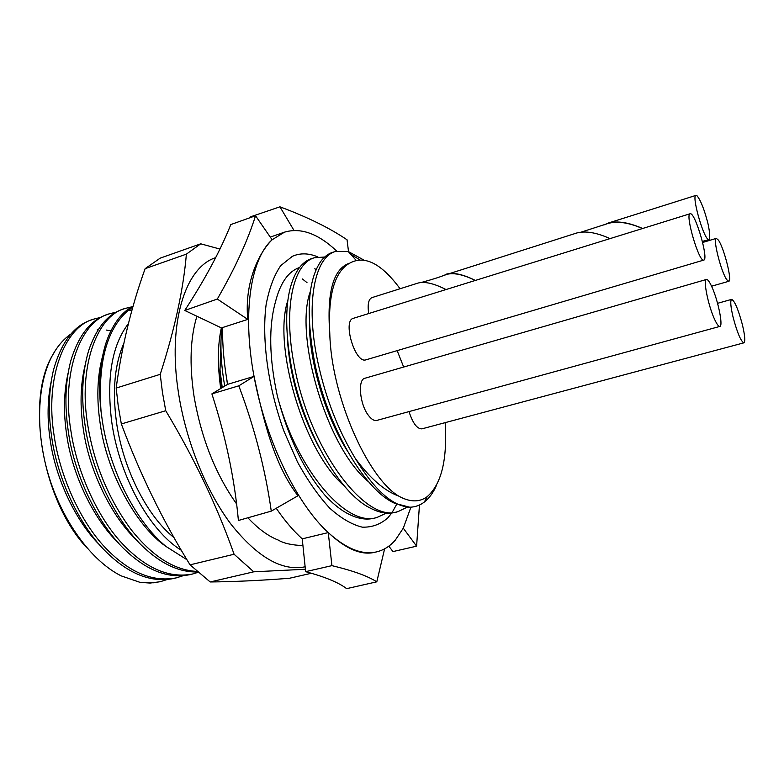<?xml version="1.0" encoding="UTF-8"?>
<svg xmlns="http://www.w3.org/2000/svg" width="784" height="784" viewBox="0 0 784 784"><rect width="100%" height="100%" fill="white"/><g stroke="black" fill="none" stroke-linecap="round" stroke-linejoin="round"><path stroke-width="1.18" d="M336.728 251.125C318.314 233.652 300.899 227.331 284.484 232.162L272.126 239.767C259.004 252.585 244.216 282.642 247.773 319.392L222.597 327.545C222.342 345.352 224.028 364.276 227.634 384.336L254.055 376.389C263.13 418.881 273.871 464.451 297.949 495.753L271.274 511.129C265.374 469.518 254.555 427.75 238.806 385.826L211.896 393.882L227.634 384.336M247.773 319.392L217.305 299.047C234.955 268.481 247.705 240.717 255.535 215.757L272.126 239.767C250.841 258.504 242.031 312.885 254.055 376.389C265.443 439.677 296.764 504.004 328.271 532.591C346.146 548.771 362.237 555.199 376.545 551.887C383.68 550.172 389.932 546.262 395.283 540.156L403.28 528.171L410.924 507.179M276.233 508.267C284.69 520.645 293.363 530.837 302.232 538.853L328.271 532.591C345.754 548.878 361.15 555.474 374.448 552.367L376.545 551.887M299.576 267.462L296.92 268.549C287.14 273.263 280.025 284.22 275.596 301.399C268.54 326.438 269.147 358.102 277.428 396.381C297.469 471.155 346.979 528.053 377.163 517.381L374.38 518.155M314.737 268.824L316.226 269.412M196.902 316.246C190.287 337.855 189.307 364.354 193.952 395.763C201.096 437.756 215.326 473.84 236.631 504.004M220.99 333.19L220.412 332.671M110.848 330.858L106.173 330.035M98.147 329.76L97.216 329.819M51.185 381.563C47.403 399.752 47.089 419.313 50.245 440.255C55.419 477.975 75.666 521.321 99.666 544.968M68.071 373.253C63.769 392.216 63.337 412.894 66.767 435.296C72.226 474.536 93.806 519.704 118.58 543.106M85.142 365.021C80.331 384.679 79.792 406.426 83.496 430.269C89.249 471.037 112.161 517.989 137.621 541.068M102.41 356.867C97.098 377.133 96.442 399.909 100.43 425.183C107.075 472.83 136.955 526.838 165.757 546.262M160.22 374.331L162.445 392.382L165.738 410.718L121.344 423.958L118.217 405.877L116.179 388.07L160.22 374.331C174.675 329.545 183.397 289.482 186.386 254.134L200.733 243.814L219.932 249.057M200.733 243.814L160.181 258.152L145.128 268.657C131.291 307.132 121.638 346.93 116.179 388.07M305.133 566.793C282.201 571.526 257.515 557.365 231.064 524.31C206.221 491.362 185.955 441.274 178.507 393.068C167.296 322.714 185.465 267.119 215.649 257.671M174.087 537.716C146.961 516.019 122.794 468.391 116.424 421.821C112.269 390.236 114.719 364.148 123.774 343.559M181.339 550.309C149.509 530.827 118.943 475.741 111.632 421.184C106.379 377.672 111.965 345.156 128.39 323.655M133.074 306.289C121.824 311.983 112.965 323.704 106.477 341.432C99.882 361.375 98.078 384.748 101.058 411.541L102.449 421.665C110.191 471.85 136.534 522.34 166.002 546.458L186.935 559.707M100.715 317.383L93.904 319.088C64.817 326.36 44.482 377.868 54.204 436.149C59.741 474.771 79.027 518.606 102.998 545.213C127.38 571.673 151.812 582.561 176.282 577.877L183.015 575.75M176.282 577.877L173.852 578.455C151.4 583.012 128.821 574.143 106.114 551.867C79.811 526.407 57.32 478.514 51.675 436.913C48.069 412.717 48.677 390.403 53.498 369.96C61.289 342.226 73.97 325.536 91.542 319.882L93.894 319.088M132.878 306.995L128.066 310.513C106.693 329.133 97.686 362.816 101.058 411.541M132.271 306.73L125.273 308.416C97.02 315.374 77.743 367.069 87.896 426.006C94.335 464.598 108.643 499.016 130.83 529.259C152.165 556.199 174.185 570.252 196.892 571.409M197.519 571.977C180.496 572.349 163.562 565.039 146.706 550.035C118.266 525.848 91.689 472.83 85.299 426.78C80.948 398.331 82.046 372.968 88.621 350.703C96.383 327.898 107.8 314.07 122.863 309.239L125.264 308.416M116.404 312.081L109.495 313.776C80.83 320.901 61.015 372.498 70.942 431.112C76.636 469.939 95.942 514.079 119.795 540.921C144.04 567.616 168.246 578.661 192.394 574.055L197.96 572.359M192.394 574.055L189.934 574.643C169.04 578.915 147.862 571.075 126.391 551.123C98.931 526.211 74.392 475.712 68.384 431.876C64.406 405.534 65.258 381.641 70.962 360.199C78.782 335.023 90.836 319.813 107.114 314.59L109.495 313.786M714.714 319.598C708.364 306.328 702.876 279.408 706.453 279.457C707.697 279.271 709.471 281.672 711.754 286.65C717.997 299.958 723.387 326.242 719.839 326.418C718.654 326.624 716.939 324.351 714.714 319.598M719.839 326.418L376.781 420.43C374.213 421.018 371.42 419.332 368.402 415.353C359.709 404.299 357.475 379.446 364.923 378.251L706.453 279.457M703.62 260.121C698.789 261.787 684.873 213.944 690.136 213.738L690.43 213.718C695.575 213.336 708.903 259.671 703.777 260.092L703.62 260.121M703.777 260.092L365.658 359.925C354.995 363.276 342.353 320.47 353.378 318.314L690.136 213.738M446.018 289.551C434.287 283.563 425.055 281.368 418.333 282.985L371.92 297.626C368.47 299.243 367.402 304.555 368.696 313.561M708.109 224.263C709.814 232.456 710.157 237.493 709.148 239.375L708.05 239.316C702.68 235.778 691.557 195.334 695.957 195.383L697.152 195.902C700.965 200.802 704.649 210.357 708.207 224.567L708.177 224.606M642.615 228.497C628.964 222.489 617.567 220.657 608.423 222.999L603.817 224.988M610.04 238.61C596.722 232.603 585.697 230.712 576.965 232.926L443.244 275.596M475.349 280.437C463.344 274.449 453.799 272.303 446.743 274.018M708.971 239.718L702.376 241.364M718.399 240.1C724.034 247.832 732.472 281.221 728.767 281.289L726.846 279.79C721.27 272.616 712.538 238.179 716.311 238.375L718.399 240.1M733.138 317.432C730.61 306.593 730.11 300.566 731.639 299.37C734.647 300.831 738.234 309.249 742.37 324.605C744.927 335.454 745.447 341.53 743.908 342.833C740.929 341.452 737.342 332.984 733.138 317.432M306.985 282.612L302.408 278.967M227.497 384.415L225.439 370.656M221.843 328.114C220.01 345.048 220.931 364.06 224.577 385.15M333.514 252.066L332.622 252.33C328.261 253.722 324.37 256.672 320.94 261.19C307.857 279.996 305.721 313.522 314.511 361.777C326.938 425.477 364.109 489.971 394.675 503.299L409.807 507.228C392.608 506.317 374.429 490.02 355.26 458.356C337.865 429.71 325.301 397.223 317.589 360.885C305.27 302.467 314.903 256.858 335.454 251.488L348.223 251.488L363.629 259.925M407.425 507.101L398.115 511.55C365.726 524.045 310.121 449.947 294.686 367.539C282.661 308.974 293.118 263.444 314.413 257.76L324.713 257.005M314.413 257.76L311.64 258.583C306.387 260.278 301.83 263.983 297.949 269.706C285.484 289.492 283.396 322.4 291.658 368.421C303.506 430.112 339.158 492.695 370.009 507.963C379.24 512.844 387.668 514.304 395.293 512.344L396.302 512.06M359.533 259.651L350.703 254.261M221.235 388.217L220 369.901L221.019 339.923M400.075 288.747C379.809 261.327 361.787 253.604 346.028 265.58C333.416 275.811 328.006 298.498 329.79 333.651C326.82 293.275 332.975 269.941 348.253 263.649M368.627 481.827C326.742 448.193 293.843 334.984 310.395 291.364M344.303 485.953C303.418 451.163 272.646 345.274 287.836 300.537M222.235 387.61L220 369.901M329.79 333.651C331.23 395.695 367.186 477.035 398.458 495.968C384.297 490.764 369.891 478.23 355.26 458.356M386.385 513.108L377.163 517.381M277.428 396.381C288.473 438.119 304.408 471.174 325.233 495.557C332.161 502.946 338.982 508.591 345.685 512.511C356.21 518.508 365.775 520.39 374.38 518.146M409.807 507.228C415.236 507.062 420.097 505.317 424.389 501.995C429.25 498.183 433.248 492.685 436.394 485.512M346.832 450.124C324.89 414.893 309.621 362.228 309.396 323.998M319.333 447.889C300.654 413.041 290.031 377.035 287.463 339.864M445.165 422.645C447.468 459.64 441.431 484.345 427.064 496.762C419.156 502.495 409.62 502.23 398.458 495.968M403.662 367.039L397.165 350.644M743.908 342.833L421.91 428.858C417.078 428.985 412.786 423.223 409.013 411.59M642.478 228.546C628.013 222.215 616.057 220.686 606.591 223.94L581.571 231.986M475.261 280.466C462.629 274.194 452.691 272.293 445.449 274.753C441.01 276.703 433.14 279.231 421.831 282.328M160.034 581.738L150.136 583.061L140.052 582.365L153.341 582.806L160.357 581.659L167.021 579.572M247.881 517.783C258.112 528.749 268.236 536.178 278.261 540.078C283.583 543.302 291.805 545.145 302.928 545.595M221.127 332.504L220.529 331.985M86.848 547.8C40.895 499.065 24.794 395.587 54.478 352.173M140.052 582.365L121.167 575.868C91.522 561.07 62.132 521.242 48.265 474.379C34.398 427.427 37.671 378.672 54.596 351.653C59.114 344.421 64.337 338.688 70.266 334.464M132.045 309.945L128.066 310.513M311.405 573.261L289.404 578.278C260.68 580.503 234.279 581.728 210.2 581.963L190.051 564.843L234.083 554.239C217.315 506.552 194.53 458.709 165.738 410.718M234.083 554.239L253.742 571.81L305.388 569.253M121.344 423.958C139.895 473.801 162.798 520.762 190.051 564.843M145.128 268.657L186.386 254.134M210.2 581.963L253.742 571.81M403.28 528.171L416.598 546.174L392.96 551.583L388.825 546.144M419.46 505.004L416.598 546.174M328.271 532.591L331.916 565.646L305.642 571.663L302.232 538.853M384.611 548.829L376.8 581.816C367.608 575.975 352.643 570.585 331.916 565.646M305.642 571.663C325.154 576.936 338.815 582.6 346.626 588.647L376.8 581.816M254.055 376.389L238.806 385.826M211.896 393.882C225.753 436.639 234.592 478.838 238.405 520.478L271.274 511.129M222.587 328.476L184.75 310.464L217.305 299.047M255.535 215.757L230.8 224.577C220.422 250.615 205.065 279.241 184.75 310.464M348.517 251.566L347.047 239.796C329.731 228.026 307.357 217.031 279.937 206.819L293.98 230.408M250.772 217.452L250.282 216.913L279.937 206.819M317.922 256.956C308.769 253.085 300.272 252.86 292.432 256.28L280.731 265.639C274.096 275.302 269.226 288.306 266.119 304.633C261.582 339.658 268.128 387.561 283.994 431.298L297.45 461.923C307.642 480.455 318.402 495.86 329.721 508.15C341.04 518.293 351.869 524.623 362.218 527.152C372.018 527.485 380.612 524.329 387.982 517.705L391.755 513.001M392.176 512.383L396.714 504.23M220.716 388.531C217.413 364.883 217.629 344.676 221.362 327.888M695.957 195.383L608.423 222.999M709.079 239.698L707.991 240.031M728.767 281.289L711.558 286.219M731.639 299.37L717.566 303.32M398.115 511.55L395.293 512.334M335.454 251.488L332.632 252.33M355.907 260.092L348.223 251.488M716.311 238.375L702.64 242.481M160.357 581.659L159.73 581.806M427.064 496.762L424.389 501.995M270.284 237.101L284.484 232.162"/></g></svg>
